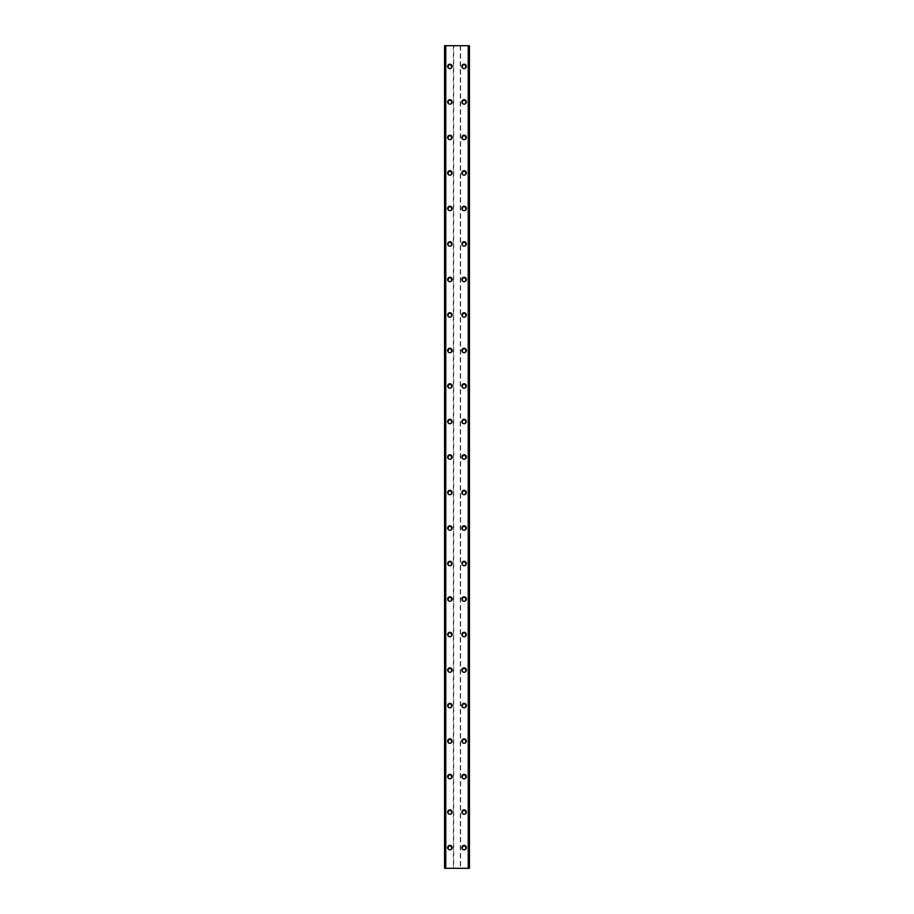 <?xml version="1.0" encoding="UTF-8"?>
<svg xmlns="http://www.w3.org/2000/svg" width="914" height="914" viewBox="0 0 914 914"><rect width="100%" height="100%" fill="white"/><g stroke="black" fill="none" stroke-linecap="round" stroke-linejoin="round"><path stroke-width="0.69" stroke-dasharray="4.57 3.43" d="M451.23 847.586A1.337 1.337 0 0 0 449.894 846.261A1.337 1.337 0 0 0 448.568 847.586A1.337 1.337 0 0 0 449.894 848.923A1.337 1.337 0 0 0 451.23 847.586A1.337 1.337 0 0 0 449.894 846.261A1.337 1.337 0 0 0 448.568 847.586A1.337 1.337 0 0 0 449.894 848.923A1.337 1.337 0 0 0 451.23 847.586M447.677 847.586A2.216 2.216 0 0 1 449.894 845.37A2.216 2.216 0 0 1 452.122 847.586A2.216 2.216 0 0 0 449.894 845.37A2.216 2.216 0 0 0 447.677 847.586A2.216 2.216 0 0 0 449.894 849.803A2.216 2.216 0 0 0 452.122 847.586A2.216 2.216 0 0 0 449.894 845.37A2.216 2.216 0 0 0 447.677 847.586A2.216 2.216 0 0 0 449.894 849.803A2.216 2.216 0 0 0 452.122 847.586A2.216 2.216 0 0 1 449.894 849.803A2.216 2.216 0 0 1 447.677 847.586M451.23 812.078A1.337 1.337 0 0 0 449.894 810.752A1.337 1.337 0 0 0 448.568 812.078A1.337 1.337 0 0 0 449.894 813.414A1.337 1.337 0 0 0 451.23 812.078A1.337 1.337 0 0 0 449.894 810.752A1.337 1.337 0 0 0 448.568 812.078A1.337 1.337 0 0 0 449.894 813.414A1.337 1.337 0 0 0 451.23 812.078M447.677 812.078A2.216 2.216 0 0 1 449.894 809.861A2.216 2.216 0 0 1 452.122 812.078A2.216 2.216 0 0 0 449.894 809.861A2.216 2.216 0 0 0 447.677 812.078A2.216 2.216 0 0 0 449.894 814.294A2.216 2.216 0 0 0 452.122 812.078A2.216 2.216 0 0 0 449.894 809.861A2.216 2.216 0 0 0 447.677 812.078A2.216 2.216 0 0 0 449.894 814.294A2.216 2.216 0 0 0 452.122 812.078A2.216 2.216 0 0 1 449.894 814.294A2.216 2.216 0 0 1 447.677 812.078M451.23 776.569A1.337 1.337 0 0 0 449.894 775.243A1.337 1.337 0 0 0 448.568 776.569A1.337 1.337 0 0 0 449.894 777.905A1.337 1.337 0 0 0 451.23 776.569A1.337 1.337 0 0 0 449.894 775.243A1.337 1.337 0 0 0 448.568 776.569A1.337 1.337 0 0 0 449.894 777.905A1.337 1.337 0 0 0 451.23 776.569M447.677 776.569A2.216 2.216 0 0 1 449.894 774.352A2.216 2.216 0 0 1 452.122 776.569A2.216 2.216 0 0 0 449.894 774.352A2.216 2.216 0 0 0 447.677 776.569A2.216 2.216 0 0 0 449.894 778.785A2.216 2.216 0 0 0 452.122 776.569A2.216 2.216 0 0 0 449.894 774.352A2.216 2.216 0 0 0 447.677 776.569A2.216 2.216 0 0 0 449.894 778.785A2.216 2.216 0 0 0 452.122 776.569A2.216 2.216 0 0 1 449.894 778.785A2.216 2.216 0 0 1 447.677 776.569M451.23 741.06A1.337 1.337 0 0 0 449.894 739.734A1.337 1.337 0 0 0 448.568 741.06A1.337 1.337 0 0 0 449.894 742.396A1.337 1.337 0 0 0 451.23 741.06A1.337 1.337 0 0 0 449.894 739.734A1.337 1.337 0 0 0 448.568 741.06A1.337 1.337 0 0 0 449.894 742.396A1.337 1.337 0 0 0 451.23 741.06M447.677 741.06A2.216 2.216 0 0 1 449.894 738.843A2.216 2.216 0 0 1 452.122 741.06A2.216 2.216 0 0 0 449.894 738.843A2.216 2.216 0 0 0 447.677 741.06A2.216 2.216 0 0 0 449.894 743.288A2.216 2.216 0 0 0 452.122 741.06A2.216 2.216 0 0 0 449.894 738.843A2.216 2.216 0 0 0 447.677 741.06A2.216 2.216 0 0 0 449.894 743.288A2.216 2.216 0 0 0 452.122 741.06A2.216 2.216 0 0 1 449.894 743.288A2.216 2.216 0 0 1 447.677 741.06M451.23 705.551A1.337 1.337 0 0 0 449.894 704.226A1.337 1.337 0 0 0 448.568 705.551A1.337 1.337 0 0 0 449.894 706.888A1.337 1.337 0 0 0 451.23 705.551A1.337 1.337 0 0 0 449.894 704.226A1.337 1.337 0 0 0 448.568 705.551A1.337 1.337 0 0 0 449.894 706.888A1.337 1.337 0 0 0 451.23 705.551M447.677 705.551A2.216 2.216 0 0 1 449.894 703.334A2.216 2.216 0 0 1 452.122 705.551A2.216 2.216 0 0 0 449.894 703.334A2.216 2.216 0 0 0 447.677 705.551A2.216 2.216 0 0 0 449.894 707.779A2.216 2.216 0 0 0 452.122 705.551A2.216 2.216 0 0 0 449.894 703.334A2.216 2.216 0 0 0 447.677 705.551A2.216 2.216 0 0 0 449.894 707.779A2.216 2.216 0 0 0 452.122 705.551A2.216 2.216 0 0 1 449.894 707.779A2.216 2.216 0 0 1 447.677 705.551M451.23 670.042A1.337 1.337 0 0 0 449.894 668.717A1.337 1.337 0 0 0 448.568 670.042A1.337 1.337 0 0 0 449.894 671.379A1.337 1.337 0 0 0 451.23 670.042A1.337 1.337 0 0 0 449.894 668.717A1.337 1.337 0 0 0 448.568 670.042A1.337 1.337 0 0 0 449.894 671.379A1.337 1.337 0 0 0 451.23 670.042M447.677 670.042A2.216 2.216 0 0 1 449.894 667.826A2.216 2.216 0 0 1 452.122 670.042A2.216 2.216 0 0 0 449.894 667.826A2.216 2.216 0 0 0 447.677 670.042A2.216 2.216 0 0 0 449.894 672.27A2.216 2.216 0 0 0 452.122 670.042A2.216 2.216 0 0 0 449.894 667.826A2.216 2.216 0 0 0 447.677 670.042A2.216 2.216 0 0 0 449.894 672.27A2.216 2.216 0 0 0 452.122 670.042A2.216 2.216 0 0 1 449.894 672.27A2.216 2.216 0 0 1 447.677 670.042M451.23 634.544A1.337 1.337 0 0 0 449.894 633.208A1.337 1.337 0 0 0 448.568 634.544A1.337 1.337 0 0 0 449.894 635.87A1.337 1.337 0 0 0 451.23 634.544A1.337 1.337 0 0 0 449.894 633.208A1.337 1.337 0 0 0 448.568 634.544A1.337 1.337 0 0 0 449.894 635.87A1.337 1.337 0 0 0 451.23 634.544M447.677 634.544A2.216 2.216 0 0 1 449.894 632.317A2.216 2.216 0 0 1 452.122 634.544A2.216 2.216 0 0 0 449.894 632.317A2.216 2.216 0 0 0 447.677 634.544A2.216 2.216 0 0 0 449.894 636.761A2.216 2.216 0 0 0 452.122 634.544A2.216 2.216 0 0 0 449.894 632.317A2.216 2.216 0 0 0 447.677 634.544A2.216 2.216 0 0 0 449.894 636.761A2.216 2.216 0 0 0 452.122 634.544A2.216 2.216 0 0 1 449.894 636.761A2.216 2.216 0 0 1 447.677 634.544M451.23 599.036A1.337 1.337 0 0 0 449.894 597.699A1.337 1.337 0 0 0 448.568 599.036A1.337 1.337 0 0 0 449.894 600.361A1.337 1.337 0 0 0 451.23 599.036A1.337 1.337 0 0 0 449.894 597.699A1.337 1.337 0 0 0 448.568 599.036A1.337 1.337 0 0 0 449.894 600.361A1.337 1.337 0 0 0 451.23 599.036M447.677 599.036A2.216 2.216 0 0 1 449.894 596.808A2.216 2.216 0 0 1 452.122 599.036A2.216 2.216 0 0 0 449.894 596.808A2.216 2.216 0 0 0 447.677 599.036A2.216 2.216 0 0 0 449.894 601.252A2.216 2.216 0 0 0 452.122 599.036A2.216 2.216 0 0 0 449.894 596.808A2.216 2.216 0 0 0 447.677 599.036A2.216 2.216 0 0 0 449.894 601.252A2.216 2.216 0 0 0 452.122 599.036A2.216 2.216 0 0 1 449.894 601.252A2.216 2.216 0 0 1 447.677 599.036M451.23 563.527A1.337 1.337 0 0 0 449.894 562.19A1.337 1.337 0 0 0 448.568 563.527A1.337 1.337 0 0 0 449.894 564.852A1.337 1.337 0 0 0 451.23 563.527A1.337 1.337 0 0 0 449.894 562.19A1.337 1.337 0 0 0 448.568 563.527A1.337 1.337 0 0 0 449.894 564.852A1.337 1.337 0 0 0 451.23 563.527M447.677 563.527A2.216 2.216 0 0 1 449.894 561.299A2.216 2.216 0 0 1 452.122 563.527A2.216 2.216 0 0 0 449.894 561.299A2.216 2.216 0 0 0 447.677 563.527A2.216 2.216 0 0 0 449.894 565.743A2.216 2.216 0 0 0 452.122 563.527A2.216 2.216 0 0 0 449.894 561.299A2.216 2.216 0 0 0 447.677 563.527A2.216 2.216 0 0 0 449.894 565.743A2.216 2.216 0 0 0 452.122 563.527A2.216 2.216 0 0 1 449.894 565.743A2.216 2.216 0 0 1 447.677 563.527M451.23 528.018A1.337 1.337 0 0 0 449.894 526.681A1.337 1.337 0 0 0 448.568 528.018A1.337 1.337 0 0 0 449.894 529.343A1.337 1.337 0 0 0 451.23 528.018A1.337 1.337 0 0 0 449.894 526.681A1.337 1.337 0 0 0 448.568 528.018A1.337 1.337 0 0 0 449.894 529.343A1.337 1.337 0 0 0 451.23 528.018M447.677 528.018A2.216 2.216 0 0 1 449.894 525.801A2.216 2.216 0 0 1 452.122 528.018A2.216 2.216 0 0 0 449.894 525.801A2.216 2.216 0 0 0 447.677 528.018A2.216 2.216 0 0 0 449.894 530.234A2.216 2.216 0 0 0 452.122 528.018A2.216 2.216 0 0 0 449.894 525.801A2.216 2.216 0 0 0 447.677 528.018A2.216 2.216 0 0 0 449.894 530.234A2.216 2.216 0 0 0 452.122 528.018A2.216 2.216 0 0 1 449.894 530.234A2.216 2.216 0 0 1 447.677 528.018M451.23 492.509A1.337 1.337 0 0 0 449.894 491.172A1.337 1.337 0 0 0 448.568 492.509A1.337 1.337 0 0 0 449.894 493.834A1.337 1.337 0 0 0 451.23 492.509A1.337 1.337 0 0 0 449.894 491.172A1.337 1.337 0 0 0 448.568 492.509A1.337 1.337 0 0 0 449.894 493.834A1.337 1.337 0 0 0 451.23 492.509M447.677 492.509A2.216 2.216 0 0 1 449.894 490.292A2.216 2.216 0 0 1 452.122 492.509A2.216 2.216 0 0 0 449.894 490.292A2.216 2.216 0 0 0 447.677 492.509A2.216 2.216 0 0 0 449.894 494.725A2.216 2.216 0 0 0 452.122 492.509A2.216 2.216 0 0 0 449.894 490.292A2.216 2.216 0 0 0 447.677 492.509A2.216 2.216 0 0 0 449.894 494.725A2.216 2.216 0 0 0 452.122 492.509A2.216 2.216 0 0 1 449.894 494.725A2.216 2.216 0 0 1 447.677 492.509M451.23 457A1.337 1.337 0 0 0 449.894 455.663A1.337 1.337 0 0 0 448.568 457A1.337 1.337 0 0 0 449.894 458.337A1.337 1.337 0 0 0 451.23 457A1.337 1.337 0 0 0 449.894 455.663A1.337 1.337 0 0 0 448.568 457A1.337 1.337 0 0 0 449.894 458.337A1.337 1.337 0 0 0 451.23 457M447.677 457A2.216 2.216 0 0 1 449.894 454.784A2.216 2.216 0 0 1 452.122 457A2.216 2.216 0 0 0 449.894 454.784A2.216 2.216 0 0 0 447.677 457A2.216 2.216 0 0 0 449.894 459.216A2.216 2.216 0 0 0 452.122 457A2.216 2.216 0 0 0 449.894 454.784A2.216 2.216 0 0 0 447.677 457A2.216 2.216 0 0 0 449.894 459.216A2.216 2.216 0 0 0 452.122 457A2.216 2.216 0 0 1 449.894 459.216A2.216 2.216 0 0 1 447.677 457M451.23 421.491A1.337 1.337 0 0 0 449.894 420.166A1.337 1.337 0 0 0 448.568 421.491A1.337 1.337 0 0 0 449.894 422.828A1.337 1.337 0 0 0 451.23 421.491A1.337 1.337 0 0 0 449.894 420.166A1.337 1.337 0 0 0 448.568 421.491A1.337 1.337 0 0 0 449.894 422.828A1.337 1.337 0 0 0 451.23 421.491M447.677 421.491A2.216 2.216 0 0 1 449.894 419.275A2.216 2.216 0 0 1 452.122 421.491A2.216 2.216 0 0 0 449.894 419.275A2.216 2.216 0 0 0 447.677 421.491A2.216 2.216 0 0 0 449.894 423.708A2.216 2.216 0 0 0 452.122 421.491A2.216 2.216 0 0 0 449.894 419.275A2.216 2.216 0 0 0 447.677 421.491A2.216 2.216 0 0 0 449.894 423.708A2.216 2.216 0 0 0 452.122 421.491A2.216 2.216 0 0 1 449.894 423.708A2.216 2.216 0 0 1 447.677 421.491M451.23 385.982A1.337 1.337 0 0 0 449.894 384.657A1.337 1.337 0 0 0 448.568 385.982A1.337 1.337 0 0 0 449.894 387.319A1.337 1.337 0 0 0 451.23 385.982A1.337 1.337 0 0 0 449.894 384.657A1.337 1.337 0 0 0 448.568 385.982A1.337 1.337 0 0 0 449.894 387.319A1.337 1.337 0 0 0 451.23 385.982M447.677 385.982A2.216 2.216 0 0 1 449.894 383.766A2.216 2.216 0 0 1 452.122 385.982A2.216 2.216 0 0 0 449.894 383.766A2.216 2.216 0 0 0 447.677 385.982A2.216 2.216 0 0 0 449.894 388.199A2.216 2.216 0 0 0 452.122 385.982A2.216 2.216 0 0 0 449.894 383.766A2.216 2.216 0 0 0 447.677 385.982A2.216 2.216 0 0 0 449.894 388.199A2.216 2.216 0 0 0 452.122 385.982A2.216 2.216 0 0 1 449.894 388.199A2.216 2.216 0 0 1 447.677 385.982M451.23 350.473A1.337 1.337 0 0 0 449.894 349.148A1.337 1.337 0 0 0 448.568 350.473A1.337 1.337 0 0 0 449.894 351.81A1.337 1.337 0 0 0 451.23 350.473A1.337 1.337 0 0 0 449.894 349.148A1.337 1.337 0 0 0 448.568 350.473A1.337 1.337 0 0 0 449.894 351.81A1.337 1.337 0 0 0 451.23 350.473M447.677 350.473A2.216 2.216 0 0 1 449.894 348.257A2.216 2.216 0 0 1 452.122 350.473A2.216 2.216 0 0 0 449.894 348.257A2.216 2.216 0 0 0 447.677 350.473A2.216 2.216 0 0 0 449.894 352.701A2.216 2.216 0 0 0 452.122 350.473A2.216 2.216 0 0 0 449.894 348.257A2.216 2.216 0 0 0 447.677 350.473A2.216 2.216 0 0 0 449.894 352.701A2.216 2.216 0 0 0 452.122 350.473A2.216 2.216 0 0 1 449.894 352.701A2.216 2.216 0 0 1 447.677 350.473M451.23 314.964A1.337 1.337 0 0 0 449.894 313.639A1.337 1.337 0 0 0 448.568 314.964A1.337 1.337 0 0 0 449.894 316.301A1.337 1.337 0 0 0 451.23 314.964A1.337 1.337 0 0 0 449.894 313.639A1.337 1.337 0 0 0 448.568 314.964A1.337 1.337 0 0 0 449.894 316.301A1.337 1.337 0 0 0 451.23 314.964M447.677 314.964A2.216 2.216 0 0 1 449.894 312.748A2.216 2.216 0 0 1 452.122 314.964A2.216 2.216 0 0 0 449.894 312.748A2.216 2.216 0 0 0 447.677 314.964A2.216 2.216 0 0 0 449.894 317.192A2.216 2.216 0 0 0 452.122 314.964A2.216 2.216 0 0 0 449.894 312.748A2.216 2.216 0 0 0 447.677 314.964A2.216 2.216 0 0 0 449.894 317.192A2.216 2.216 0 0 0 452.122 314.964A2.216 2.216 0 0 1 449.894 317.192A2.216 2.216 0 0 1 447.677 314.964M451.23 279.456A1.337 1.337 0 0 0 449.894 278.13A1.337 1.337 0 0 0 448.568 279.456A1.337 1.337 0 0 0 449.894 280.792A1.337 1.337 0 0 0 451.23 279.456A1.337 1.337 0 0 0 449.894 278.13A1.337 1.337 0 0 0 448.568 279.456A1.337 1.337 0 0 0 449.894 280.792A1.337 1.337 0 0 0 451.23 279.456M447.677 279.456A2.216 2.216 0 0 1 449.894 277.239A2.216 2.216 0 0 1 452.122 279.456A2.216 2.216 0 0 0 449.894 277.239A2.216 2.216 0 0 0 447.677 279.456A2.216 2.216 0 0 0 449.894 281.683A2.216 2.216 0 0 0 452.122 279.456A2.216 2.216 0 0 0 449.894 277.239A2.216 2.216 0 0 0 447.677 279.456A2.216 2.216 0 0 0 449.894 281.683A2.216 2.216 0 0 0 452.122 279.456A2.216 2.216 0 0 1 449.894 281.683A2.216 2.216 0 0 1 447.677 279.456M451.23 243.958A1.337 1.337 0 0 0 449.894 242.621A1.337 1.337 0 0 0 448.568 243.958A1.337 1.337 0 0 0 449.894 245.283A1.337 1.337 0 0 0 451.23 243.958A1.337 1.337 0 0 0 449.894 242.621A1.337 1.337 0 0 0 448.568 243.958A1.337 1.337 0 0 0 449.894 245.283A1.337 1.337 0 0 0 451.23 243.958M447.677 243.958A2.216 2.216 0 0 1 449.894 241.73A2.216 2.216 0 0 1 452.122 243.958A2.216 2.216 0 0 0 449.894 241.73A2.216 2.216 0 0 0 447.677 243.958A2.216 2.216 0 0 0 449.894 246.174A2.216 2.216 0 0 0 452.122 243.958A2.216 2.216 0 0 0 449.894 241.73A2.216 2.216 0 0 0 447.677 243.958A2.216 2.216 0 0 0 449.894 246.174A2.216 2.216 0 0 0 452.122 243.958A2.216 2.216 0 0 1 449.894 246.174A2.216 2.216 0 0 1 447.677 243.958M451.23 208.449A1.337 1.337 0 0 0 449.894 207.112A1.337 1.337 0 0 0 448.568 208.449A1.337 1.337 0 0 0 449.894 209.774A1.337 1.337 0 0 0 451.23 208.449A1.337 1.337 0 0 0 449.894 207.112A1.337 1.337 0 0 0 448.568 208.449A1.337 1.337 0 0 0 449.894 209.774A1.337 1.337 0 0 0 451.23 208.449M447.677 208.449A2.216 2.216 0 0 1 449.894 206.221A2.216 2.216 0 0 1 452.122 208.449A2.216 2.216 0 0 0 449.894 206.221A2.216 2.216 0 0 0 447.677 208.449A2.216 2.216 0 0 0 449.894 210.666A2.216 2.216 0 0 0 452.122 208.449A2.216 2.216 0 0 0 449.894 206.221A2.216 2.216 0 0 0 447.677 208.449A2.216 2.216 0 0 0 449.894 210.666A2.216 2.216 0 0 0 452.122 208.449A2.216 2.216 0 0 1 449.894 210.666A2.216 2.216 0 0 1 447.677 208.449M451.23 172.94A1.337 1.337 0 0 0 449.894 171.603A1.337 1.337 0 0 0 448.568 172.94A1.337 1.337 0 0 0 449.894 174.266A1.337 1.337 0 0 0 451.23 172.94A1.337 1.337 0 0 0 449.894 171.603A1.337 1.337 0 0 0 448.568 172.94A1.337 1.337 0 0 0 449.894 174.266A1.337 1.337 0 0 0 451.23 172.94M447.677 172.94A2.216 2.216 0 0 1 449.894 170.712A2.216 2.216 0 0 1 452.122 172.94A2.216 2.216 0 0 0 449.894 170.712A2.216 2.216 0 0 0 447.677 172.94A2.216 2.216 0 0 0 449.894 175.157A2.216 2.216 0 0 0 452.122 172.94A2.216 2.216 0 0 0 449.894 170.712A2.216 2.216 0 0 0 447.677 172.94A2.216 2.216 0 0 0 449.894 175.157A2.216 2.216 0 0 0 452.122 172.94A2.216 2.216 0 0 1 449.894 175.157A2.216 2.216 0 0 1 447.677 172.94M451.23 137.431A1.337 1.337 0 0 0 449.894 136.095A1.337 1.337 0 0 0 448.568 137.431A1.337 1.337 0 0 0 449.894 138.757A1.337 1.337 0 0 0 451.23 137.431A1.337 1.337 0 0 0 449.894 136.095A1.337 1.337 0 0 0 448.568 137.431A1.337 1.337 0 0 0 449.894 138.757A1.337 1.337 0 0 0 451.23 137.431M447.677 137.431A2.216 2.216 0 0 1 449.894 135.215A2.216 2.216 0 0 1 452.122 137.431A2.216 2.216 0 0 0 449.894 135.215A2.216 2.216 0 0 0 447.677 137.431A2.216 2.216 0 0 0 449.894 139.648A2.216 2.216 0 0 0 452.122 137.431A2.216 2.216 0 0 0 449.894 135.215A2.216 2.216 0 0 0 447.677 137.431A2.216 2.216 0 0 0 449.894 139.648A2.216 2.216 0 0 0 452.122 137.431A2.216 2.216 0 0 1 449.894 139.648A2.216 2.216 0 0 1 447.677 137.431M451.23 101.922A1.337 1.337 0 0 0 449.894 100.586A1.337 1.337 0 0 0 448.568 101.922A1.337 1.337 0 0 0 449.894 103.248A1.337 1.337 0 0 0 451.23 101.922A1.337 1.337 0 0 0 449.894 100.586A1.337 1.337 0 0 0 448.568 101.922A1.337 1.337 0 0 0 449.894 103.248A1.337 1.337 0 0 0 451.23 101.922M447.677 101.922A2.216 2.216 0 0 1 449.894 99.706A2.216 2.216 0 0 1 452.122 101.922A2.216 2.216 0 0 0 449.894 99.706A2.216 2.216 0 0 0 447.677 101.922A2.216 2.216 0 0 0 449.894 104.139A2.216 2.216 0 0 0 452.122 101.922A2.216 2.216 0 0 0 449.894 99.706A2.216 2.216 0 0 0 447.677 101.922A2.216 2.216 0 0 0 449.894 104.139A2.216 2.216 0 0 0 452.122 101.922A2.216 2.216 0 0 1 449.894 104.139A2.216 2.216 0 0 1 447.677 101.922M451.23 66.414A1.337 1.337 0 0 0 449.894 65.077A1.337 1.337 0 0 0 448.568 66.414A1.337 1.337 0 0 0 449.894 67.739A1.337 1.337 0 0 0 451.23 66.414A1.337 1.337 0 0 0 449.894 65.077A1.337 1.337 0 0 0 448.568 66.414A1.337 1.337 0 0 0 449.894 67.739A1.337 1.337 0 0 0 451.23 66.414M447.677 66.414A2.216 2.216 0 0 1 449.894 64.197A2.216 2.216 0 0 1 452.122 66.414A2.216 2.216 0 0 0 449.894 64.197A2.216 2.216 0 0 0 447.677 66.414A2.216 2.216 0 0 0 449.894 68.63A2.216 2.216 0 0 0 452.122 66.414A2.216 2.216 0 0 0 449.894 64.197A2.216 2.216 0 0 0 447.677 66.414A2.216 2.216 0 0 0 449.894 68.63A2.216 2.216 0 0 0 452.122 66.414A2.216 2.216 0 0 1 449.894 68.63A2.216 2.216 0 0 1 447.677 66.414M465.432 847.586A1.337 1.337 0 0 0 464.106 846.261A1.337 1.337 0 0 0 462.77 847.586A1.337 1.337 0 0 0 464.106 848.923A1.337 1.337 0 0 0 465.432 847.586A1.337 1.337 0 0 0 464.106 846.261A1.337 1.337 0 0 0 462.77 847.586A1.337 1.337 0 0 0 464.106 848.923A1.337 1.337 0 0 0 465.432 847.586M461.878 847.586A2.216 2.216 0 0 1 464.106 845.37A2.216 2.216 0 0 1 466.323 847.586A2.216 2.216 0 0 0 464.106 845.37A2.216 2.216 0 0 0 461.878 847.586A2.216 2.216 0 0 0 464.106 849.803A2.216 2.216 0 0 0 466.323 847.586A2.216 2.216 0 0 0 464.106 845.37A2.216 2.216 0 0 0 461.878 847.586A2.216 2.216 0 0 0 464.106 849.803A2.216 2.216 0 0 0 466.323 847.586A2.216 2.216 0 0 1 464.106 849.803A2.216 2.216 0 0 1 461.878 847.586M465.432 812.078A1.337 1.337 0 0 0 464.106 810.752A1.337 1.337 0 0 0 462.77 812.078A1.337 1.337 0 0 0 464.106 813.414A1.337 1.337 0 0 0 465.432 812.078A1.337 1.337 0 0 0 464.106 810.752A1.337 1.337 0 0 0 462.77 812.078A1.337 1.337 0 0 0 464.106 813.414A1.337 1.337 0 0 0 465.432 812.078M461.878 812.078A2.216 2.216 0 0 1 464.106 809.861A2.216 2.216 0 0 1 466.323 812.078A2.216 2.216 0 0 0 464.106 809.861A2.216 2.216 0 0 0 461.878 812.078A2.216 2.216 0 0 0 464.106 814.294A2.216 2.216 0 0 0 466.323 812.078A2.216 2.216 0 0 0 464.106 809.861A2.216 2.216 0 0 0 461.878 812.078A2.216 2.216 0 0 0 464.106 814.294A2.216 2.216 0 0 0 466.323 812.078A2.216 2.216 0 0 1 464.106 814.294A2.216 2.216 0 0 1 461.878 812.078M465.432 776.569A1.337 1.337 0 0 0 464.106 775.243A1.337 1.337 0 0 0 462.77 776.569A1.337 1.337 0 0 0 464.106 777.905A1.337 1.337 0 0 0 465.432 776.569A1.337 1.337 0 0 0 464.106 775.243A1.337 1.337 0 0 0 462.77 776.569A1.337 1.337 0 0 0 464.106 777.905A1.337 1.337 0 0 0 465.432 776.569M461.878 776.569A2.216 2.216 0 0 1 464.106 774.352A2.216 2.216 0 0 1 466.323 776.569A2.216 2.216 0 0 0 464.106 774.352A2.216 2.216 0 0 0 461.878 776.569A2.216 2.216 0 0 0 464.106 778.785A2.216 2.216 0 0 0 466.323 776.569A2.216 2.216 0 0 0 464.106 774.352A2.216 2.216 0 0 0 461.878 776.569A2.216 2.216 0 0 0 464.106 778.785A2.216 2.216 0 0 0 466.323 776.569A2.216 2.216 0 0 1 464.106 778.785A2.216 2.216 0 0 1 461.878 776.569M465.432 741.06A1.337 1.337 0 0 0 464.106 739.734A1.337 1.337 0 0 0 462.77 741.06A1.337 1.337 0 0 0 464.106 742.396A1.337 1.337 0 0 0 465.432 741.06A1.337 1.337 0 0 0 464.106 739.734A1.337 1.337 0 0 0 462.77 741.06A1.337 1.337 0 0 0 464.106 742.396A1.337 1.337 0 0 0 465.432 741.06M461.878 741.06A2.216 2.216 0 0 1 464.106 738.843A2.216 2.216 0 0 1 466.323 741.06A2.216 2.216 0 0 0 464.106 738.843A2.216 2.216 0 0 0 461.878 741.06A2.216 2.216 0 0 0 464.106 743.288A2.216 2.216 0 0 0 466.323 741.06A2.216 2.216 0 0 0 464.106 738.843A2.216 2.216 0 0 0 461.878 741.06A2.216 2.216 0 0 0 464.106 743.288A2.216 2.216 0 0 0 466.323 741.06A2.216 2.216 0 0 1 464.106 743.288A2.216 2.216 0 0 1 461.878 741.06M465.432 705.551A1.337 1.337 0 0 0 464.106 704.226A1.337 1.337 0 0 0 462.77 705.551A1.337 1.337 0 0 0 464.106 706.888A1.337 1.337 0 0 0 465.432 705.551A1.337 1.337 0 0 0 464.106 704.226A1.337 1.337 0 0 0 462.77 705.551A1.337 1.337 0 0 0 464.106 706.888A1.337 1.337 0 0 0 465.432 705.551M461.878 705.551A2.216 2.216 0 0 1 464.106 703.334A2.216 2.216 0 0 1 466.323 705.551A2.216 2.216 0 0 0 464.106 703.334A2.216 2.216 0 0 0 461.878 705.551A2.216 2.216 0 0 0 464.106 707.779A2.216 2.216 0 0 0 466.323 705.551A2.216 2.216 0 0 0 464.106 703.334A2.216 2.216 0 0 0 461.878 705.551A2.216 2.216 0 0 0 464.106 707.779A2.216 2.216 0 0 0 466.323 705.551A2.216 2.216 0 0 1 464.106 707.779A2.216 2.216 0 0 1 461.878 705.551M465.432 670.042A1.337 1.337 0 0 0 464.106 668.717A1.337 1.337 0 0 0 462.77 670.042A1.337 1.337 0 0 0 464.106 671.379A1.337 1.337 0 0 0 465.432 670.042A1.337 1.337 0 0 0 464.106 668.717A1.337 1.337 0 0 0 462.77 670.042A1.337 1.337 0 0 0 464.106 671.379A1.337 1.337 0 0 0 465.432 670.042M461.878 670.042A2.216 2.216 0 0 1 464.106 667.826A2.216 2.216 0 0 1 466.323 670.042A2.216 2.216 0 0 0 464.106 667.826A2.216 2.216 0 0 0 461.878 670.042A2.216 2.216 0 0 0 464.106 672.27A2.216 2.216 0 0 0 466.323 670.042A2.216 2.216 0 0 0 464.106 667.826A2.216 2.216 0 0 0 461.878 670.042A2.216 2.216 0 0 0 464.106 672.27A2.216 2.216 0 0 0 466.323 670.042A2.216 2.216 0 0 1 464.106 672.27A2.216 2.216 0 0 1 461.878 670.042M465.432 634.544A1.337 1.337 0 0 0 464.106 633.208A1.337 1.337 0 0 0 462.77 634.544A1.337 1.337 0 0 0 464.106 635.87A1.337 1.337 0 0 0 465.432 634.544A1.337 1.337 0 0 0 464.106 633.208A1.337 1.337 0 0 0 462.77 634.544A1.337 1.337 0 0 0 464.106 635.87A1.337 1.337 0 0 0 465.432 634.544M461.878 634.544A2.216 2.216 0 0 1 464.106 632.317A2.216 2.216 0 0 1 466.323 634.544A2.216 2.216 0 0 0 464.106 632.317A2.216 2.216 0 0 0 461.878 634.544A2.216 2.216 0 0 0 464.106 636.761A2.216 2.216 0 0 0 466.323 634.544A2.216 2.216 0 0 0 464.106 632.317A2.216 2.216 0 0 0 461.878 634.544A2.216 2.216 0 0 0 464.106 636.761A2.216 2.216 0 0 0 466.323 634.544A2.216 2.216 0 0 1 464.106 636.761A2.216 2.216 0 0 1 461.878 634.544M465.432 599.036A1.337 1.337 0 0 0 464.106 597.699A1.337 1.337 0 0 0 462.77 599.036A1.337 1.337 0 0 0 464.106 600.361A1.337 1.337 0 0 0 465.432 599.036A1.337 1.337 0 0 0 464.106 597.699A1.337 1.337 0 0 0 462.77 599.036A1.337 1.337 0 0 0 464.106 600.361A1.337 1.337 0 0 0 465.432 599.036M461.878 599.036A2.216 2.216 0 0 1 464.106 596.808A2.216 2.216 0 0 1 466.323 599.036A2.216 2.216 0 0 0 464.106 596.808A2.216 2.216 0 0 0 461.878 599.036A2.216 2.216 0 0 0 464.106 601.252A2.216 2.216 0 0 0 466.323 599.036A2.216 2.216 0 0 0 464.106 596.808A2.216 2.216 0 0 0 461.878 599.036A2.216 2.216 0 0 0 464.106 601.252A2.216 2.216 0 0 0 466.323 599.036A2.216 2.216 0 0 1 464.106 601.252A2.216 2.216 0 0 1 461.878 599.036M465.432 563.527A1.337 1.337 0 0 0 464.106 562.19A1.337 1.337 0 0 0 462.77 563.527A1.337 1.337 0 0 0 464.106 564.852A1.337 1.337 0 0 0 465.432 563.527A1.337 1.337 0 0 0 464.106 562.19A1.337 1.337 0 0 0 462.77 563.527A1.337 1.337 0 0 0 464.106 564.852A1.337 1.337 0 0 0 465.432 563.527M461.878 563.527A2.216 2.216 0 0 1 464.106 561.299A2.216 2.216 0 0 1 466.323 563.527A2.216 2.216 0 0 0 464.106 561.299A2.216 2.216 0 0 0 461.878 563.527A2.216 2.216 0 0 0 464.106 565.743A2.216 2.216 0 0 0 466.323 563.527A2.216 2.216 0 0 0 464.106 561.299A2.216 2.216 0 0 0 461.878 563.527A2.216 2.216 0 0 0 464.106 565.743A2.216 2.216 0 0 0 466.323 563.527A2.216 2.216 0 0 1 464.106 565.743A2.216 2.216 0 0 1 461.878 563.527M465.432 528.018A1.337 1.337 0 0 0 464.106 526.681A1.337 1.337 0 0 0 462.77 528.018A1.337 1.337 0 0 0 464.106 529.343A1.337 1.337 0 0 0 465.432 528.018A1.337 1.337 0 0 0 464.106 526.681A1.337 1.337 0 0 0 462.77 528.018A1.337 1.337 0 0 0 464.106 529.343A1.337 1.337 0 0 0 465.432 528.018M461.878 528.018A2.216 2.216 0 0 1 464.106 525.801A2.216 2.216 0 0 1 466.323 528.018A2.216 2.216 0 0 0 464.106 525.801A2.216 2.216 0 0 0 461.878 528.018A2.216 2.216 0 0 0 464.106 530.234A2.216 2.216 0 0 0 466.323 528.018A2.216 2.216 0 0 0 464.106 525.801A2.216 2.216 0 0 0 461.878 528.018A2.216 2.216 0 0 0 464.106 530.234A2.216 2.216 0 0 0 466.323 528.018A2.216 2.216 0 0 1 464.106 530.234A2.216 2.216 0 0 1 461.878 528.018M465.432 492.509A1.337 1.337 0 0 0 464.106 491.172A1.337 1.337 0 0 0 462.77 492.509A1.337 1.337 0 0 0 464.106 493.834A1.337 1.337 0 0 0 465.432 492.509A1.337 1.337 0 0 0 464.106 491.172A1.337 1.337 0 0 0 462.77 492.509A1.337 1.337 0 0 0 464.106 493.834A1.337 1.337 0 0 0 465.432 492.509M461.878 492.509A2.216 2.216 0 0 1 464.106 490.292A2.216 2.216 0 0 1 466.323 492.509A2.216 2.216 0 0 0 464.106 490.292A2.216 2.216 0 0 0 461.878 492.509A2.216 2.216 0 0 0 464.106 494.725A2.216 2.216 0 0 0 466.323 492.509A2.216 2.216 0 0 0 464.106 490.292A2.216 2.216 0 0 0 461.878 492.509A2.216 2.216 0 0 0 464.106 494.725A2.216 2.216 0 0 0 466.323 492.509A2.216 2.216 0 0 1 464.106 494.725A2.216 2.216 0 0 1 461.878 492.509M465.432 457A1.337 1.337 0 0 0 464.106 455.663A1.337 1.337 0 0 0 462.77 457A1.337 1.337 0 0 0 464.106 458.337A1.337 1.337 0 0 0 465.432 457A1.337 1.337 0 0 0 464.106 455.663A1.337 1.337 0 0 0 462.77 457A1.337 1.337 0 0 0 464.106 458.337A1.337 1.337 0 0 0 465.432 457M461.878 457A2.216 2.216 0 0 1 464.106 454.784A2.216 2.216 0 0 1 466.323 457A2.216 2.216 0 0 0 464.106 454.784A2.216 2.216 0 0 0 461.878 457A2.216 2.216 0 0 0 464.106 459.216A2.216 2.216 0 0 0 466.323 457A2.216 2.216 0 0 0 464.106 454.784A2.216 2.216 0 0 0 461.878 457A2.216 2.216 0 0 0 464.106 459.216A2.216 2.216 0 0 0 466.323 457A2.216 2.216 0 0 1 464.106 459.216A2.216 2.216 0 0 1 461.878 457M465.432 421.491A1.337 1.337 0 0 0 464.106 420.166A1.337 1.337 0 0 0 462.77 421.491A1.337 1.337 0 0 0 464.106 422.828A1.337 1.337 0 0 0 465.432 421.491A1.337 1.337 0 0 0 464.106 420.166A1.337 1.337 0 0 0 462.77 421.491A1.337 1.337 0 0 0 464.106 422.828A1.337 1.337 0 0 0 465.432 421.491M461.878 421.491A2.216 2.216 0 0 1 464.106 419.275A2.216 2.216 0 0 1 466.323 421.491A2.216 2.216 0 0 0 464.106 419.275A2.216 2.216 0 0 0 461.878 421.491A2.216 2.216 0 0 0 464.106 423.708A2.216 2.216 0 0 0 466.323 421.491A2.216 2.216 0 0 0 464.106 419.275A2.216 2.216 0 0 0 461.878 421.491A2.216 2.216 0 0 0 464.106 423.708A2.216 2.216 0 0 0 466.323 421.491A2.216 2.216 0 0 1 464.106 423.708A2.216 2.216 0 0 1 461.878 421.491M465.432 385.982A1.337 1.337 0 0 0 464.106 384.657A1.337 1.337 0 0 0 462.77 385.982A1.337 1.337 0 0 0 464.106 387.319A1.337 1.337 0 0 0 465.432 385.982A1.337 1.337 0 0 0 464.106 384.657A1.337 1.337 0 0 0 462.77 385.982A1.337 1.337 0 0 0 464.106 387.319A1.337 1.337 0 0 0 465.432 385.982M461.878 385.982A2.216 2.216 0 0 1 464.106 383.766A2.216 2.216 0 0 1 466.323 385.982A2.216 2.216 0 0 0 464.106 383.766A2.216 2.216 0 0 0 461.878 385.982A2.216 2.216 0 0 0 464.106 388.199A2.216 2.216 0 0 0 466.323 385.982A2.216 2.216 0 0 0 464.106 383.766A2.216 2.216 0 0 0 461.878 385.982A2.216 2.216 0 0 0 464.106 388.199A2.216 2.216 0 0 0 466.323 385.982A2.216 2.216 0 0 1 464.106 388.199A2.216 2.216 0 0 1 461.878 385.982M465.432 350.473A1.337 1.337 0 0 0 464.106 349.148A1.337 1.337 0 0 0 462.77 350.473A1.337 1.337 0 0 0 464.106 351.81A1.337 1.337 0 0 0 465.432 350.473A1.337 1.337 0 0 0 464.106 349.148A1.337 1.337 0 0 0 462.77 350.473A1.337 1.337 0 0 0 464.106 351.81A1.337 1.337 0 0 0 465.432 350.473M461.878 350.473A2.216 2.216 0 0 1 464.106 348.257A2.216 2.216 0 0 1 466.323 350.473A2.216 2.216 0 0 0 464.106 348.257A2.216 2.216 0 0 0 461.878 350.473A2.216 2.216 0 0 0 464.106 352.701A2.216 2.216 0 0 0 466.323 350.473A2.216 2.216 0 0 0 464.106 348.257A2.216 2.216 0 0 0 461.878 350.473A2.216 2.216 0 0 0 464.106 352.701A2.216 2.216 0 0 0 466.323 350.473A2.216 2.216 0 0 1 464.106 352.701A2.216 2.216 0 0 1 461.878 350.473M465.432 314.964A1.337 1.337 0 0 0 464.106 313.639A1.337 1.337 0 0 0 462.77 314.964A1.337 1.337 0 0 0 464.106 316.301A1.337 1.337 0 0 0 465.432 314.964A1.337 1.337 0 0 0 464.106 313.639A1.337 1.337 0 0 0 462.77 314.964A1.337 1.337 0 0 0 464.106 316.301A1.337 1.337 0 0 0 465.432 314.964M461.878 314.964A2.216 2.216 0 0 1 464.106 312.748A2.216 2.216 0 0 1 466.323 314.964A2.216 2.216 0 0 0 464.106 312.748A2.216 2.216 0 0 0 461.878 314.964A2.216 2.216 0 0 0 464.106 317.192A2.216 2.216 0 0 0 466.323 314.964A2.216 2.216 0 0 0 464.106 312.748A2.216 2.216 0 0 0 461.878 314.964A2.216 2.216 0 0 0 464.106 317.192A2.216 2.216 0 0 0 466.323 314.964A2.216 2.216 0 0 1 464.106 317.192A2.216 2.216 0 0 1 461.878 314.964M465.432 279.456A1.337 1.337 0 0 0 464.106 278.13A1.337 1.337 0 0 0 462.77 279.456A1.337 1.337 0 0 0 464.106 280.792A1.337 1.337 0 0 0 465.432 279.456A1.337 1.337 0 0 0 464.106 278.13A1.337 1.337 0 0 0 462.77 279.456A1.337 1.337 0 0 0 464.106 280.792A1.337 1.337 0 0 0 465.432 279.456M461.878 279.456A2.216 2.216 0 0 1 464.106 277.239A2.216 2.216 0 0 1 466.323 279.456A2.216 2.216 0 0 0 464.106 277.239A2.216 2.216 0 0 0 461.878 279.456A2.216 2.216 0 0 0 464.106 281.683A2.216 2.216 0 0 0 466.323 279.456A2.216 2.216 0 0 0 464.106 277.239A2.216 2.216 0 0 0 461.878 279.456A2.216 2.216 0 0 0 464.106 281.683A2.216 2.216 0 0 0 466.323 279.456A2.216 2.216 0 0 1 464.106 281.683A2.216 2.216 0 0 1 461.878 279.456M465.432 243.958A1.337 1.337 0 0 0 464.106 242.621A1.337 1.337 0 0 0 462.77 243.958A1.337 1.337 0 0 0 464.106 245.283A1.337 1.337 0 0 0 465.432 243.958A1.337 1.337 0 0 0 464.106 242.621A1.337 1.337 0 0 0 462.77 243.958A1.337 1.337 0 0 0 464.106 245.283A1.337 1.337 0 0 0 465.432 243.958M461.878 243.958A2.216 2.216 0 0 1 464.106 241.73A2.216 2.216 0 0 1 466.323 243.958A2.216 2.216 0 0 0 464.106 241.73A2.216 2.216 0 0 0 461.878 243.958A2.216 2.216 0 0 0 464.106 246.174A2.216 2.216 0 0 0 466.323 243.958A2.216 2.216 0 0 0 464.106 241.73A2.216 2.216 0 0 0 461.878 243.958A2.216 2.216 0 0 0 464.106 246.174A2.216 2.216 0 0 0 466.323 243.958A2.216 2.216 0 0 1 464.106 246.174A2.216 2.216 0 0 1 461.878 243.958M465.432 208.449A1.337 1.337 0 0 0 464.106 207.112A1.337 1.337 0 0 0 462.77 208.449A1.337 1.337 0 0 0 464.106 209.774A1.337 1.337 0 0 0 465.432 208.449A1.337 1.337 0 0 0 464.106 207.112A1.337 1.337 0 0 0 462.77 208.449A1.337 1.337 0 0 0 464.106 209.774A1.337 1.337 0 0 0 465.432 208.449M461.878 208.449A2.216 2.216 0 0 1 464.106 206.221A2.216 2.216 0 0 1 466.323 208.449A2.216 2.216 0 0 0 464.106 206.221A2.216 2.216 0 0 0 461.878 208.449A2.216 2.216 0 0 0 464.106 210.666A2.216 2.216 0 0 0 466.323 208.449A2.216 2.216 0 0 0 464.106 206.221A2.216 2.216 0 0 0 461.878 208.449A2.216 2.216 0 0 0 464.106 210.666A2.216 2.216 0 0 0 466.323 208.449A2.216 2.216 0 0 1 464.106 210.666A2.216 2.216 0 0 1 461.878 208.449M465.432 172.94A1.337 1.337 0 0 0 464.106 171.603A1.337 1.337 0 0 0 462.77 172.94A1.337 1.337 0 0 0 464.106 174.266A1.337 1.337 0 0 0 465.432 172.94A1.337 1.337 0 0 0 464.106 171.603A1.337 1.337 0 0 0 462.77 172.94A1.337 1.337 0 0 0 464.106 174.266A1.337 1.337 0 0 0 465.432 172.94M461.878 172.94A2.216 2.216 0 0 1 464.106 170.712A2.216 2.216 0 0 1 466.323 172.94A2.216 2.216 0 0 0 464.106 170.712A2.216 2.216 0 0 0 461.878 172.94A2.216 2.216 0 0 0 464.106 175.157A2.216 2.216 0 0 0 466.323 172.94A2.216 2.216 0 0 0 464.106 170.712A2.216 2.216 0 0 0 461.878 172.94A2.216 2.216 0 0 0 464.106 175.157A2.216 2.216 0 0 0 466.323 172.94A2.216 2.216 0 0 1 464.106 175.157A2.216 2.216 0 0 1 461.878 172.94M465.432 137.431A1.337 1.337 0 0 0 464.106 136.095A1.337 1.337 0 0 0 462.77 137.431A1.337 1.337 0 0 0 464.106 138.757A1.337 1.337 0 0 0 465.432 137.431A1.337 1.337 0 0 0 464.106 136.095A1.337 1.337 0 0 0 462.77 137.431A1.337 1.337 0 0 0 464.106 138.757A1.337 1.337 0 0 0 465.432 137.431M461.878 137.431A2.216 2.216 0 0 1 464.106 135.215A2.216 2.216 0 0 1 466.323 137.431A2.216 2.216 0 0 0 464.106 135.215A2.216 2.216 0 0 0 461.878 137.431A2.216 2.216 0 0 0 464.106 139.648A2.216 2.216 0 0 0 466.323 137.431A2.216 2.216 0 0 0 464.106 135.215A2.216 2.216 0 0 0 461.878 137.431A2.216 2.216 0 0 0 464.106 139.648A2.216 2.216 0 0 0 466.323 137.431A2.216 2.216 0 0 1 464.106 139.648A2.216 2.216 0 0 1 461.878 137.431M465.432 101.922A1.337 1.337 0 0 0 464.106 100.586A1.337 1.337 0 0 0 462.77 101.922A1.337 1.337 0 0 0 464.106 103.248A1.337 1.337 0 0 0 465.432 101.922A1.337 1.337 0 0 0 464.106 100.586A1.337 1.337 0 0 0 462.77 101.922A1.337 1.337 0 0 0 464.106 103.248A1.337 1.337 0 0 0 465.432 101.922M461.878 101.922A2.216 2.216 0 0 1 464.106 99.706A2.216 2.216 0 0 1 466.323 101.922A2.216 2.216 0 0 0 464.106 99.706A2.216 2.216 0 0 0 461.878 101.922A2.216 2.216 0 0 0 464.106 104.139A2.216 2.216 0 0 0 466.323 101.922A2.216 2.216 0 0 0 464.106 99.706A2.216 2.216 0 0 0 461.878 101.922A2.216 2.216 0 0 0 464.106 104.139A2.216 2.216 0 0 0 466.323 101.922A2.216 2.216 0 0 1 464.106 104.139A2.216 2.216 0 0 1 461.878 101.922M465.432 66.414A1.337 1.337 0 0 0 464.106 65.077A1.337 1.337 0 0 0 462.77 66.414A1.337 1.337 0 0 0 464.106 67.739A1.337 1.337 0 0 0 465.432 66.414A1.337 1.337 0 0 0 464.106 65.077A1.337 1.337 0 0 0 462.77 66.414A1.337 1.337 0 0 0 464.106 67.739A1.337 1.337 0 0 0 465.432 66.414M461.878 66.414A2.216 2.216 0 0 1 464.106 64.197A2.216 2.216 0 0 1 466.323 66.414A2.216 2.216 0 0 0 464.106 64.197A2.216 2.216 0 0 0 461.878 66.414A2.216 2.216 0 0 0 464.106 68.63A2.216 2.216 0 0 0 466.323 66.414A2.216 2.216 0 0 0 464.106 64.197A2.216 2.216 0 0 0 461.878 66.414A2.216 2.216 0 0 0 464.106 68.63A2.216 2.216 0 0 0 466.323 66.414A2.216 2.216 0 0 1 464.106 68.63A2.216 2.216 0 0 1 461.878 66.414M458.188 45.7L457.297 45.7L458.188 45.7M457.297 45.7L458.302 45.7L457.297 45.7M455.503 45.7L456.703 45.7L455.503 45.7M453.71 45.7L469.43 45.7L468.151 45.7L468.151 868.3L444.57 868.3L446.089 868.3L444.57 868.3L444.57 45.7L453.71 45.7L453.71 868.3M444.718 45.7L446.089 45.7L444.57 45.7L444.718 868.3M445.415 45.7L445.415 868.3M468.585 45.7L468.585 868.3M468.151 45.7L469.43 45.7L469.43 868.3L468.151 868.3M455.812 868.3L456.703 868.3L455.812 868.3M456.703 868.3L455.698 868.3L456.703 868.3M460.29 45.7L460.29 868.3M453.424 45.7L453.424 868.3M445.278 45.7L445.278 868.3M444.57 45.7L444.57 868.3L444.57 45.7M445.849 45.7L445.849 868.3M446.089 45.7L446.089 868.3L446.089 45.7M445.918 45.7L445.918 868.3M445.541 45.7L445.541 868.3M469.282 45.7L469.282 868.3M468.459 45.7L468.459 868.3M468.082 45.7L468.082 868.3M467.911 45.7L467.911 868.3L467.911 45.7M469.43 45.7L469.43 868.3L469.43 45.7M468.722 45.7L468.722 868.3M460.576 45.7L460.576 868.3M444.821 45.7L444.821 868.3M445.712 45.7L445.712 868.3M468.288 45.7L468.288 868.3M469.179 45.7L469.179 868.3"/><path stroke-width="1.37" d="M447.677 847.586A2.216 2.216 0 0 1 449.894 845.37A2.216 2.216 0 0 1 452.122 847.586A2.216 2.216 0 0 1 449.894 849.803A2.216 2.216 0 0 1 447.677 847.586M447.677 812.078A2.216 2.216 0 0 1 449.894 809.861A2.216 2.216 0 0 1 452.122 812.078A2.216 2.216 0 0 1 449.894 814.294A2.216 2.216 0 0 1 447.677 812.078M447.677 776.569A2.216 2.216 0 0 1 449.894 774.352A2.216 2.216 0 0 1 452.122 776.569A2.216 2.216 0 0 1 449.894 778.785A2.216 2.216 0 0 1 447.677 776.569M447.677 741.06A2.216 2.216 0 0 1 449.894 738.843A2.216 2.216 0 0 1 452.122 741.06A2.216 2.216 0 0 1 449.894 743.288A2.216 2.216 0 0 1 447.677 741.06M447.677 705.551A2.216 2.216 0 0 1 449.894 703.334A2.216 2.216 0 0 1 452.122 705.551A2.216 2.216 0 0 1 449.894 707.779A2.216 2.216 0 0 1 447.677 705.551M447.677 670.042A2.216 2.216 0 0 1 449.894 667.826A2.216 2.216 0 0 1 452.122 670.042A2.216 2.216 0 0 1 449.894 672.27A2.216 2.216 0 0 1 447.677 670.042M447.677 634.544A2.216 2.216 0 0 1 449.894 632.317A2.216 2.216 0 0 1 452.122 634.544A2.216 2.216 0 0 1 449.894 636.761A2.216 2.216 0 0 1 447.677 634.544M447.677 599.036A2.216 2.216 0 0 1 449.894 596.808A2.216 2.216 0 0 1 452.122 599.036A2.216 2.216 0 0 1 449.894 601.252A2.216 2.216 0 0 1 447.677 599.036M447.677 563.527A2.216 2.216 0 0 1 449.894 561.299A2.216 2.216 0 0 1 452.122 563.527A2.216 2.216 0 0 1 449.894 565.743A2.216 2.216 0 0 1 447.677 563.527M447.677 528.018A2.216 2.216 0 0 1 449.894 525.801A2.216 2.216 0 0 1 452.122 528.018A2.216 2.216 0 0 1 449.894 530.234A2.216 2.216 0 0 1 447.677 528.018M447.677 492.509A2.216 2.216 0 0 1 449.894 490.292A2.216 2.216 0 0 1 452.122 492.509A2.216 2.216 0 0 1 449.894 494.725A2.216 2.216 0 0 1 447.677 492.509M447.677 457A2.216 2.216 0 0 1 449.894 454.784A2.216 2.216 0 0 1 452.122 457A2.216 2.216 0 0 1 449.894 459.216A2.216 2.216 0 0 1 447.677 457M447.677 421.491A2.216 2.216 0 0 1 449.894 419.275A2.216 2.216 0 0 1 452.122 421.491A2.216 2.216 0 0 1 449.894 423.708A2.216 2.216 0 0 1 447.677 421.491M447.677 385.982A2.216 2.216 0 0 1 449.894 383.766A2.216 2.216 0 0 1 452.122 385.982A2.216 2.216 0 0 1 449.894 388.199A2.216 2.216 0 0 1 447.677 385.982M447.677 350.473A2.216 2.216 0 0 1 449.894 348.257A2.216 2.216 0 0 1 452.122 350.473A2.216 2.216 0 0 1 449.894 352.701A2.216 2.216 0 0 1 447.677 350.473M447.677 314.964A2.216 2.216 0 0 1 449.894 312.748A2.216 2.216 0 0 1 452.122 314.964A2.216 2.216 0 0 1 449.894 317.192A2.216 2.216 0 0 1 447.677 314.964M447.677 279.456A2.216 2.216 0 0 1 449.894 277.239A2.216 2.216 0 0 1 452.122 279.456A2.216 2.216 0 0 1 449.894 281.683A2.216 2.216 0 0 1 447.677 279.456M447.677 243.958A2.216 2.216 0 0 1 449.894 241.73A2.216 2.216 0 0 1 452.122 243.958A2.216 2.216 0 0 1 449.894 246.174A2.216 2.216 0 0 1 447.677 243.958M447.677 208.449A2.216 2.216 0 0 1 449.894 206.221A2.216 2.216 0 0 1 452.122 208.449A2.216 2.216 0 0 1 449.894 210.666A2.216 2.216 0 0 1 447.677 208.449M447.677 172.94A2.216 2.216 0 0 1 449.894 170.712A2.216 2.216 0 0 1 452.122 172.94A2.216 2.216 0 0 1 449.894 175.157A2.216 2.216 0 0 1 447.677 172.94M447.677 137.431A2.216 2.216 0 0 1 449.894 135.215A2.216 2.216 0 0 1 452.122 137.431A2.216 2.216 0 0 1 449.894 139.648A2.216 2.216 0 0 1 447.677 137.431M447.677 101.922A2.216 2.216 0 0 1 449.894 99.706A2.216 2.216 0 0 1 452.122 101.922A2.216 2.216 0 0 1 449.894 104.139A2.216 2.216 0 0 1 447.677 101.922M447.677 66.414A2.216 2.216 0 0 1 449.894 64.197A2.216 2.216 0 0 1 452.122 66.414A2.216 2.216 0 0 1 449.894 68.63A2.216 2.216 0 0 1 447.677 66.414M461.878 847.586A2.216 2.216 0 0 1 464.106 845.37A2.216 2.216 0 0 1 466.323 847.586A2.216 2.216 0 0 1 464.106 849.803A2.216 2.216 0 0 1 461.878 847.586M461.878 812.078A2.216 2.216 0 0 1 464.106 809.861A2.216 2.216 0 0 1 466.323 812.078A2.216 2.216 0 0 1 464.106 814.294A2.216 2.216 0 0 1 461.878 812.078M461.878 776.569A2.216 2.216 0 0 1 464.106 774.352A2.216 2.216 0 0 1 466.323 776.569A2.216 2.216 0 0 1 464.106 778.785A2.216 2.216 0 0 1 461.878 776.569M461.878 741.06A2.216 2.216 0 0 1 464.106 738.843A2.216 2.216 0 0 1 466.323 741.06A2.216 2.216 0 0 1 464.106 743.288A2.216 2.216 0 0 1 461.878 741.06M461.878 705.551A2.216 2.216 0 0 1 464.106 703.334A2.216 2.216 0 0 1 466.323 705.551A2.216 2.216 0 0 1 464.106 707.779A2.216 2.216 0 0 1 461.878 705.551M461.878 670.042A2.216 2.216 0 0 1 464.106 667.826A2.216 2.216 0 0 1 466.323 670.042A2.216 2.216 0 0 1 464.106 672.27A2.216 2.216 0 0 1 461.878 670.042M461.878 634.544A2.216 2.216 0 0 1 464.106 632.317A2.216 2.216 0 0 1 466.323 634.544A2.216 2.216 0 0 1 464.106 636.761A2.216 2.216 0 0 1 461.878 634.544M461.878 599.036A2.216 2.216 0 0 1 464.106 596.808A2.216 2.216 0 0 1 466.323 599.036A2.216 2.216 0 0 1 464.106 601.252A2.216 2.216 0 0 1 461.878 599.036M461.878 563.527A2.216 2.216 0 0 1 464.106 561.299A2.216 2.216 0 0 1 466.323 563.527A2.216 2.216 0 0 1 464.106 565.743A2.216 2.216 0 0 1 461.878 563.527M461.878 528.018A2.216 2.216 0 0 1 464.106 525.801A2.216 2.216 0 0 1 466.323 528.018A2.216 2.216 0 0 1 464.106 530.234A2.216 2.216 0 0 1 461.878 528.018M461.878 492.509A2.216 2.216 0 0 1 464.106 490.292A2.216 2.216 0 0 1 466.323 492.509A2.216 2.216 0 0 1 464.106 494.725A2.216 2.216 0 0 1 461.878 492.509M461.878 457A2.216 2.216 0 0 1 464.106 454.784A2.216 2.216 0 0 1 466.323 457A2.216 2.216 0 0 1 464.106 459.216A2.216 2.216 0 0 1 461.878 457M461.878 421.491A2.216 2.216 0 0 1 464.106 419.275A2.216 2.216 0 0 1 466.323 421.491A2.216 2.216 0 0 1 464.106 423.708A2.216 2.216 0 0 1 461.878 421.491M461.878 385.982A2.216 2.216 0 0 1 464.106 383.766A2.216 2.216 0 0 1 466.323 385.982A2.216 2.216 0 0 1 464.106 388.199A2.216 2.216 0 0 1 461.878 385.982M461.878 350.473A2.216 2.216 0 0 1 464.106 348.257A2.216 2.216 0 0 1 466.323 350.473A2.216 2.216 0 0 1 464.106 352.701A2.216 2.216 0 0 1 461.878 350.473M461.878 314.964A2.216 2.216 0 0 1 464.106 312.748A2.216 2.216 0 0 1 466.323 314.964A2.216 2.216 0 0 1 464.106 317.192A2.216 2.216 0 0 1 461.878 314.964M461.878 279.456A2.216 2.216 0 0 1 464.106 277.239A2.216 2.216 0 0 1 466.323 279.456A2.216 2.216 0 0 1 464.106 281.683A2.216 2.216 0 0 1 461.878 279.456M461.878 243.958A2.216 2.216 0 0 1 464.106 241.73A2.216 2.216 0 0 1 466.323 243.958A2.216 2.216 0 0 1 464.106 246.174A2.216 2.216 0 0 1 461.878 243.958M461.878 208.449A2.216 2.216 0 0 1 464.106 206.221A2.216 2.216 0 0 1 466.323 208.449A2.216 2.216 0 0 1 464.106 210.666A2.216 2.216 0 0 1 461.878 208.449M461.878 172.94A2.216 2.216 0 0 1 464.106 170.712A2.216 2.216 0 0 1 466.323 172.94A2.216 2.216 0 0 1 464.106 175.157A2.216 2.216 0 0 1 461.878 172.94M461.878 137.431A2.216 2.216 0 0 1 464.106 135.215A2.216 2.216 0 0 1 466.323 137.431A2.216 2.216 0 0 1 464.106 139.648A2.216 2.216 0 0 1 461.878 137.431M461.878 101.922A2.216 2.216 0 0 1 464.106 99.706A2.216 2.216 0 0 1 466.323 101.922A2.216 2.216 0 0 1 464.106 104.139A2.216 2.216 0 0 1 461.878 101.922M461.878 66.414A2.216 2.216 0 0 1 464.106 64.197A2.216 2.216 0 0 1 466.323 66.414A2.216 2.216 0 0 1 464.106 68.63A2.216 2.216 0 0 1 461.878 66.414M469.305 45.7L444.57 45.7L444.57 868.3L469.43 868.3L469.43 45.7L469.305 868.3M445.415 45.7L445.415 868.3L445.415 45.7M469.43 45.7L469.43 868.3M468.585 868.3L468.585 45.7L468.585 868.3M444.57 868.3L444.57 45.7M444.695 45.7L444.695 868.3M445.758 45.7L445.758 868.3M468.242 45.7L468.242 868.3M445.472 45.7L445.472 868.3M468.528 45.7L468.528 868.3"/></g></svg>
